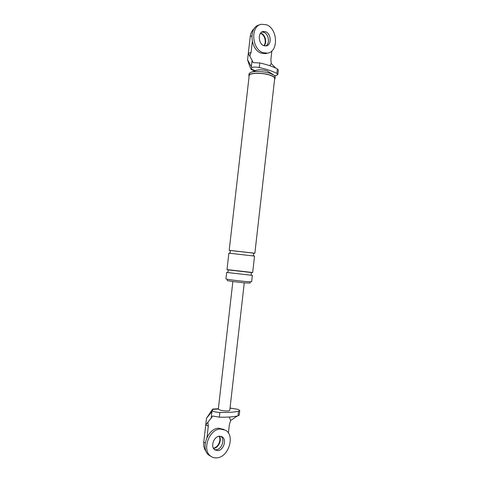 <?xml version="1.0" encoding="UTF-8"?>
<svg xmlns="http://www.w3.org/2000/svg" width="482" height="482" viewBox="0 0 482 482"><rect width="100%" height="100%" fill="white"/><g stroke="black" fill="none" stroke-linecap="round" stroke-linejoin="round"><path stroke-width="0.72" d="M259.605 24.883L259.581 24.889C248.459 26.546 250.044 50.014 261.413 53.213L265.696 53.641L267.474 53.134M265.745 45.983C270.215 43.79 268.823 33.903 263.799 32.3L261.853 32.011L263.799 32.3C268.823 33.903 270.215 43.79 265.745 45.983M263.172 52.713L267.456 53.141C278.765 52.038 277.909 28.559 266.359 24.733L261.34 24.287C250.2 25.938 251.785 49.489 263.172 52.713M265.564 31.722L263.148 31.499C257.557 32.258 258.256 44.025 263.967 45.712L266.203 45.929C271.836 45.308 271.318 33.559 265.564 31.722M223.961 429.468L218.641 428.209C207.362 428.359 199.97 449.676 209.333 455.442L210.947 456.34C212.725 457.581 214.737 458.081 216.99 457.84C228.613 457.129 235.276 435.571 225.63 430.281L220.274 429.01C208.977 429.167 201.572 450.568 210.947 456.34L209.333 455.442M216.183 449.754C221.708 449.483 225.257 439.403 220.949 436.318C225.257 439.403 221.708 449.483 216.183 449.754L214.508 449.622L216.183 449.754M219.455 436.21C213.761 436.361 210.152 447.079 214.876 449.905L217.81 450.628C223.582 450.339 227.004 439.578 222.214 436.873L219.455 436.21M260.997 33.21C265.293 34.602 267.263 42.482 264.178 45.784C267.263 42.482 265.293 34.602 260.997 33.21L260.629 33.089L260.997 33.21M260.461 33.312L260.563 33.354C264.745 34.71 266.781 42.271 263.919 45.694M219.394 436.216C222.112 440.187 218.364 448.121 213.604 448.368L213.604 448.368C218.364 448.121 222.112 440.187 219.394 436.216M219.129 436.252C221.557 440.253 217.948 447.736 213.363 448.133M254.906 70.854L251.532 69.739C251.014 69.51 250.122 67.498 248.857 63.714L247.567 59.81L251.363 66.709L252.092 60.31L253.189 62.636L259.756 62.955C267.215 64.612 273.083 66.612 277.367 68.95L278.337 70.071L277.831 74.547L276.855 73.457C272.565 71.161 266.691 69.191 259.232 67.552L259.756 62.955M254.201 28.673C252.002 30.432 250.682 33.035 250.236 36.481L248.308 53.321L251.074 52.508L249.778 56.147L248.308 53.321L247.567 59.81M275.812 68.149L271.252 63.576L270.89 59.425L271.854 50.947M251.532 69.739L251.731 67.438C253.665 66.92 256.165 66.956 259.232 67.552M273.113 74.547L266.98 70.818C262.455 69.589 258.81 69.456 256.032 70.426L251.616 72.095M277.831 74.547L276.09 75.529L274.499 75.475M274.589 79.343L275.041 78.56C275.077 77.397 273.475 76.264 270.233 75.15C262.383 72.396 248.634 72.716 248.833 75.572L249.092 76.439M254.165 253.189L254.864 253.237L274.686 78.524C274.722 77.391 273.161 76.289 270.004 75.204C262.371 72.523 248.995 72.836 249.188 75.62L229.197 250.315L229.89 250.417M250.17 281.856L250.031 283.061L245.507 282.91C238.463 282.344 226.715 280.765 227.197 280.458L227.335 279.253M246.549 281.602C238.62 280.952 225.383 279.186 225.931 278.867L226.667 272.438L252.351 275.367L251.622 281.795L246.549 281.602M251.731 67.438L251.363 66.709M249.778 56.147L252.092 60.31M271.252 63.576L269.727 65.685M251.074 52.508L252.309 41.723M254.888 70.86L254.43 70.697M275.041 78.56L275.228 76.873L274.481 75.463L270.426 73.433C264.082 71.222 253.074 70.836 250.074 72.68L249.025 73.885L248.833 75.572M249.513 255.502L228.872 253.171L226.992 269.583L252.676 272.511L254.538 256.093L249.513 255.502M254.864 253.237L229.197 250.315M207.037 437.264L208.308 426.166L205.748 424.901L206.507 418.231L212.64 409.091L212.448 410.965C214.249 411.797 216.731 412.291 219.888 412.441L219.346 417.159C227.076 417.352 233.3 416.924 238.024 415.888L239.223 415.165L239.741 410.568L238.548 411.267C233.83 412.261 227.612 412.652 219.888 412.441M206.157 451.465C204.187 449.097 203.386 446.019 203.759 442.235L205.748 424.901L212.785 416.044L219.346 417.159M212.761 409.085L218.334 408.754M237.222 416.056L230.685 420.497L229.281 417.02M230.035 408.061L238.222 409.393L239.741 410.568M212.448 410.965L206.507 418.231M228.414 433.083L229.384 424.54L230.685 420.497M208.308 426.166L207.875 422.19M244.278 282.801L229.793 410.188C229.697 410.622 228.896 410.893 227.396 411.001C222.768 410.983 219.75 410.333 218.34 409.031L232.86 281.5M276.855 73.457L277.367 68.95M251.652 69.366L255.49 70.631M251.815 35.969L250.236 36.481M218.34 409.031L212.773 409.363M205.205 443.006L203.759 442.235M211.911 411.652L211.158 418.219M238.548 411.267L238.024 415.888M231.842 408.23L230.004 408.344M262.268 31.788L263.148 31.499M265.696 53.641L267.456 53.141M221.383 436.451L222.214 436.873M253.303 255.942L253.881 255.942C253.14 255.02 253.255 254.116 254.213 253.225L229.836 250.447C230.607 251.586 230.51 252.49 229.546 253.171M251.538 275.071C250.971 274.156 251.074 273.33 251.833 272.595L227.793 269.86C228.372 270.745 228.281 271.571 227.528 272.336"/></g></svg>
